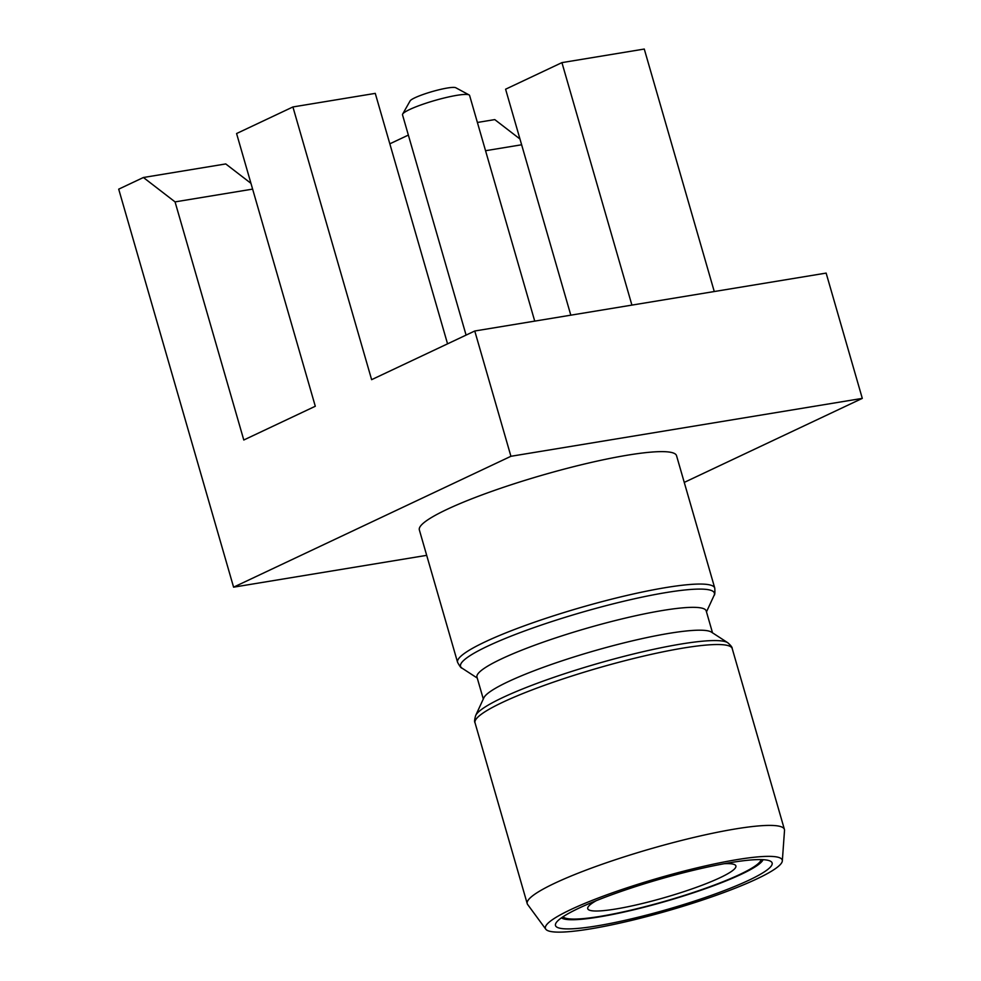 <?xml version="1.0" encoding="UTF-8"?>
<svg xmlns="http://www.w3.org/2000/svg" width="981" height="981" viewBox="0 0 981 981"><rect width="100%" height="100%" fill="white"/><g stroke="black" fill="none" stroke-linecap="round" stroke-linejoin="round"><path stroke-width="1.47" d="M763.034 859.663A105.47 14.568 -16.1 0 1 741.428 874.206A105.47 14.568 -16.1 0 1 635.492 909.387A105.47 14.568 -16.1 0 1 561.439 917.86M748.908 880.215A112.754 15.573 -16.1 0 1 623.193 920.742A112.754 15.573 -16.1 0 1 555.945 923.121A112.754 15.573 -16.1 0 1 578.716 908.259A112.754 15.573 -16.1 0 1 690.035 871.116A112.754 15.573 -16.1 0 1 770.477 861.195A112.754 15.573 -16.1 0 1 748.908 880.215M756.842 878.915A123.25 17.02 163.9 0 0 782.323 860.938A123.25 17.02 163.9 0 0 703.291 866.395A123.25 17.02 163.9 0 0 570.795 909.571A123.25 17.02 163.9 0 0 545.792 929.203A123.25 17.02 163.9 0 0 630.06 920.754A123.25 17.02 163.9 0 0 756.842 878.915M782.323 860.938L784.518 830.38A133.845 18.48 163.9 0 0 784.42 829.436A133.845 18.48 163.9 0 0 695.603 837.026A133.845 18.48 163.9 0 0 554.805 883.194A133.845 18.48 163.9 0 0 527.226 903.673A133.845 18.48 163.9 0 0 527.655 904.519L545.792 929.203M475.687 715.48A132.104 18.247 163.9 0 1 502.615 697.614A132.104 18.247 163.9 0 1 634.327 653.775A132.104 18.247 163.9 0 1 727.755 642.727L711.446 632.132A119.29 16.469 163.9 0 0 627.092 642.114A119.29 16.469 163.9 0 0 508.146 681.697A119.29 16.469 163.9 0 0 483.841 697.834L475.687 715.48C474.51 719.465 474.277 721.906 475.025 722.789A133.845 18.48 163.9 0 1 502.603 702.322A133.845 18.48 163.9 0 1 643.389 656.154A133.845 18.48 163.9 0 1 732.206 648.551L784.42 829.436M712.525 632.831L706.21 610.93A119.29 16.469 163.9 0 0 627.043 617.699A119.29 16.469 163.9 0 0 501.561 658.852A119.29 16.469 163.9 0 0 476.974 677.098L483.302 698.999M457.575 662.322A133.845 18.48 163.9 0 1 485.141 641.856A133.845 18.48 163.9 0 1 625.939 595.675A133.845 18.48 163.9 0 1 714.757 588.085L676.534 455.662A133.845 18.48 163.9 0 0 587.717 463.253A133.845 18.48 163.9 0 0 446.919 509.421A133.845 18.48 163.9 0 0 419.341 529.887L457.575 662.322C459.77 666.381 461.254 668.319 462.026 668.147A132.104 18.247 163.9 0 1 487.753 646.123A132.104 18.247 163.9 0 1 633.824 598.925A132.104 18.247 163.9 0 1 714.082 595.393L706.479 611.874M250.952 183.337L225.753 163.937L143.41 177.5L175.059 201.89L243.791 440.003L315.293 406.257L236.58 133.539L292.914 106.954L371.627 379.672L474.767 331.002L826.137 273.098L862.299 398.384L684.248 482.407M426.686 555.344L233.588 587.165L118.701 189.161L143.41 177.5M519.967 139.008L494.767 119.596L477.391 122.466M570.807 315.171L505.595 89.21L561.929 62.625L644.272 49.05L714.266 291.529M474.767 331.002L510.929 456.288L862.299 398.384M233.588 587.165L510.929 456.288M389.825 143.827L408.354 135.084M561.929 62.625L631.911 305.103M521.634 144.771L485.546 150.718M175.059 201.89L252.62 189.112M447.557 343.84L375.269 93.379L292.914 106.954M761.109 859.589A103.287 14.261 -16.1 0 1 739.772 874.476A103.287 14.261 -16.1 0 1 634.118 909.399A103.287 14.261 -16.1 0 1 563.02 916.769M724.37 863.697A77.107 10.644 -16.1 0 1 735.897 865.941A77.107 10.644 -16.1 0 1 720.017 877.725A77.107 10.644 -16.1 0 1 638.901 904.323A77.107 10.644 -16.1 0 1 587.742 908.7A77.107 10.644 -16.1 0 1 596.289 900.656M534.731 321.118L469.605 95.476A34.911 4.819 163.9 0 0 469.09 94.924A34.911 4.819 163.9 0 0 441.769 98.591A34.911 4.819 163.9 0 0 406.956 110.878A34.911 4.819 163.9 0 0 402.651 114.09A34.911 4.819 163.9 0 0 402.517 114.838L466.085 335.097M469.09 94.924L455.773 87.738A24.01 3.311 163.9 0 0 436.986 90.264A24.01 3.311 163.9 0 0 413.05 98.713A24.01 3.311 163.9 0 0 410.095 100.92L402.651 114.09M527.226 903.673L475.025 722.789M727.755 642.727C730.882 645.473 732.366 647.411 732.206 648.551M477.244 678.043L462.026 668.147M714.757 588.085C715.063 592.647 714.842 595.087 714.082 595.393"/></g></svg>
